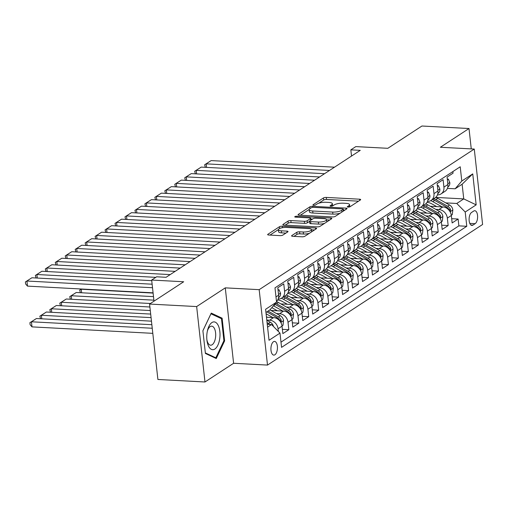 <?xml version="1.0" encoding="UTF-8"?>
<svg xmlns="http://www.w3.org/2000/svg" width="508" height="508" viewBox="0 0 508 508"><rect width="100%" height="100%" fill="white"/><g stroke="black" fill="none" stroke-linecap="round" stroke-linejoin="round"><path stroke-width="0.76" d="M348.063 207.099A1.473 0.425 -6.3 0 0 350.044 206.724L360.426 199.936A2.102 0.61 -6.3 0 0 360.667 199.606A2.102 0.61 -6.3 0 0 359.556 199.193L326.288 197.415A2.102 0.61 -6.3 0 0 323.463 197.955L313.074 204.743A1.473 0.425 -6.3 0 0 312.909 204.978A1.473 0.425 -6.3 0 0 313.684 205.264A1.473 0.425 -6.3 0 0 315.665 204.883L317.005 204.006A6.731 1.943 -6.3 0 1 326.053 202.279L328.822 202.425A6.731 1.943 -6.3 0 1 332.384 203.733A6.731 1.943 -6.3 0 1 331.61 204.787L330.264 205.664A1.473 0.425 -6.3 0 0 330.098 205.892A1.473 0.425 -6.3 0 0 330.873 206.178A1.473 0.425 -6.3 0 0 332.854 205.804L334.194 204.927A6.731 1.943 -6.3 0 1 343.237 203.194L346.012 203.346A6.731 1.943 -6.3 0 1 349.574 204.648A6.731 1.943 -6.3 0 1 348.799 205.708L347.453 206.585A1.473 0.425 -6.3 0 0 347.288 206.813A1.473 0.425 -6.3 0 0 348.063 207.099M274.904 354.781A6.852 3.251 93.1 0 0 277.444 347.288A6.852 3.251 93.1 0 0 274.549 341.414A6.852 3.251 93.1 0 0 273.463 341.738A6.852 3.251 93.1 0 0 270.923 349.225A6.852 3.251 93.1 0 0 273.818 355.105A6.852 3.251 93.1 0 0 274.904 354.781M291.827 235.56A2.102 0.61 -6.3 0 0 291.586 235.89A2.102 0.61 -6.3 0 0 292.697 236.303L302.031 236.798A2.102 0.61 -6.3 0 0 304.857 236.258L316.395 228.721A2.102 0.61 -6.3 0 0 316.636 228.39A2.102 0.61 -6.3 0 0 315.519 227.984L282.251 226.2A2.102 0.61 -6.3 0 0 279.425 226.739L267.894 234.283A2.102 0.61 -6.3 0 0 267.653 234.613A2.102 0.61 -6.3 0 0 268.764 235.02L280.035 235.623A2.102 0.61 -6.3 0 0 282.861 235.083L287.801 231.858A2.102 0.61 -6.3 0 0 288.042 231.527A2.102 0.61 -6.3 0 0 286.931 231.115L281.337 230.816A5.626 1.626 -6.3 0 1 278.365 229.724A5.626 1.626 -6.3 0 1 286.569 227.4L308.47 228.575A5.626 1.626 -6.3 0 1 311.442 229.667A5.626 1.626 -6.3 0 1 303.238 231.991L299.587 231.794A2.102 0.61 -6.3 0 0 296.761 232.334L291.827 235.56L291.897 236.163M471.259 148.901L469.011 128.53L421.938 126.016L387.826 148.311L355.816 146.596L350.837 149.854L360.255 150.355L166.065 277.298L156.648 276.79L151.67 280.048L154 301.161M196.653 306.572L204.978 381.984L233.604 363.271L225.279 287.858L196.653 306.572L149.574 304.057L183.68 281.762L151.67 280.048M225.279 287.858L259.175 289.668L474.275 149.06L482.6 224.472L267.5 365.081L259.175 289.668M469.011 128.53L440.379 147.25L474.275 149.06M332.429 216.929A2.102 0.61 -6.3 0 0 335.255 216.389L346.793 208.845A2.102 0.61 -6.3 0 0 347.034 208.515A2.102 0.61 -6.3 0 0 345.923 208.109L312.655 206.331A2.102 0.61 -6.3 0 0 309.829 206.87L298.291 214.408A2.102 0.61 -6.3 0 0 298.05 214.738A2.102 0.61 -6.3 0 0 299.161 215.144L332.429 216.929M331.591 218.783L320.059 226.32A2.102 0.61 -6.3 0 1 317.233 226.86L283.966 225.082A2.102 0.61 -6.3 0 1 282.848 224.676A2.102 0.61 -6.3 0 1 283.089 224.346L288.03 221.12A2.102 0.61 -6.3 0 1 290.855 220.58L304.349 221.298A2.102 0.61 -6.3 0 0 307.175 220.758L310.445 218.618A2.102 0.61 -6.3 0 0 310.686 218.288A2.102 0.61 -6.3 0 0 309.575 217.881L295.529 217.132A1.473 0.425 -6.3 0 1 294.748 216.846A1.473 0.425 -6.3 0 1 296.901 216.237L330.721 218.046A2.102 0.61 -6.3 0 1 331.832 218.453A2.102 0.61 -6.3 0 1 331.591 218.783M204.978 381.984L157.899 379.47L149.574 304.057M266.802 320.065L269.621 320.218A8.566 7.125 56.8 0 1 278.054 328.771L282.035 326.168L282.854 333.61L288.83 329.705L282.385 329.355M276.479 313.544L279.578 313.709A8.566 7.125 56.8 0 1 288.011 322.262L291.992 319.659L292.811 327.101L298.787 323.196L292.348 322.847M286.436 307.035L289.535 307.2A8.566 7.125 56.8 0 1 297.967 315.754L301.949 313.15L302.774 320.592L308.75 316.681L302.304 316.338M296.393 300.52L299.491 300.692A8.566 7.125 56.8 0 1 307.924 309.245L311.912 306.642L312.731 314.077L318.707 310.172L312.261 309.829M306.349 294.011L309.455 294.176A8.566 7.125 56.8 0 1 317.887 302.736L321.869 300.133L322.688 307.569L328.663 303.663L322.218 303.32M316.313 287.503L319.411 287.668A8.566 7.125 56.8 0 1 327.844 296.228L331.826 293.624L332.645 301.06L338.62 297.155L332.181 296.812M326.269 280.994L329.368 281.159A8.566 7.125 56.8 0 1 337.801 289.712L341.782 287.109L342.608 294.551L348.583 290.646L342.138 290.303M336.226 274.485L339.325 274.65A8.566 7.125 56.8 0 1 347.758 283.204L351.746 280.6L352.565 288.042L358.54 284.137L352.095 283.788M346.183 267.976L349.288 268.141A8.566 7.125 56.8 0 1 357.721 276.695L361.702 274.091L362.522 281.534L368.497 277.622L362.052 277.279M356.14 261.468L359.245 261.633A8.566 7.125 56.8 0 1 367.678 270.186L371.659 267.583L372.478 275.019L378.454 271.113L372.015 270.77M366.103 254.953L369.202 255.118A8.566 7.125 56.8 0 1 377.635 263.677L381.616 261.074L382.441 268.51L388.417 264.604L381.972 264.262M376.06 248.444L379.159 248.609A8.566 7.125 56.8 0 1 387.591 257.169L391.579 254.565L392.398 262.001L398.374 258.096L391.928 257.753M386.017 241.935L389.122 242.1A8.566 7.125 56.8 0 1 397.548 250.654L401.536 248.05L402.355 255.492L408.33 251.587L401.885 251.244M395.973 235.426L399.078 235.591A8.566 7.125 56.8 0 1 407.511 244.145L411.493 241.541L412.312 248.984L418.287 245.078L411.842 244.729M405.936 228.917L409.035 229.083A8.566 7.125 56.8 0 1 417.468 237.636L421.45 235.033L422.275 242.475L428.25 238.57L421.805 238.22M415.893 222.409L418.992 222.574A8.566 7.125 56.8 0 1 427.425 231.127L431.413 228.524L432.232 235.966L438.207 232.054L431.762 231.712M425.85 215.894L428.955 216.065A8.566 7.125 56.8 0 1 437.382 224.619L441.369 222.015L442.189 229.451L448.164 225.546L447.345 218.11A8.566 7.125 -123.2 0 0 438.912 209.55L435.807 209.385M441.719 225.203L448.164 225.546M452.882 171.571L453.06 173.177L447.084 177.082L447.904 184.525A8.566 7.125 -123.2 0 1 445.065 191.294L441.077 193.897A8.566 7.125 -123.2 0 0 443.922 187.128L443.103 179.686L437.128 183.598L437.947 191.033A8.566 7.125 -123.2 0 1 435.102 197.803L431.121 200.406A8.566 7.125 56.8 0 1 427.501 201.397M431.121 200.406A8.566 7.125 56.8 0 0 433.965 193.637L433.146 186.201L427.171 190.106L427.99 197.542A8.566 7.125 -123.2 0 1 425.145 204.311L421.164 206.915A8.566 7.125 56.8 0 1 417.544 207.905M421.164 206.915A8.566 7.125 56.8 0 0 424.009 200.146L423.183 192.71L417.208 196.615L418.033 204.051A8.566 7.125 -123.2 0 1 415.188 210.82L411.201 213.424A8.566 7.125 56.8 0 1 407.587 214.414M411.201 213.424A8.566 7.125 56.8 0 0 414.045 206.654L413.226 199.219L407.251 203.124L408.07 210.566A8.566 7.125 -123.2 0 1 405.232 217.329L401.244 219.939A8.566 7.125 56.8 0 1 397.624 220.923M401.244 219.939A8.566 7.125 56.8 0 0 404.089 213.169L403.269 205.727L397.294 209.633L398.113 217.075A8.566 7.125 -123.2 0 1 395.268 223.844L391.287 226.447A8.566 7.125 56.8 0 1 387.668 227.432M391.287 226.447A8.566 7.125 56.8 0 0 394.132 219.678L393.313 212.236L387.337 216.141L388.156 223.584A8.566 7.125 -123.2 0 1 385.312 230.353L381.33 232.956A8.566 7.125 56.8 0 1 377.711 233.94M381.33 232.956A8.566 7.125 56.8 0 0 384.175 226.187L383.35 218.745L377.374 222.65L378.2 230.092A8.566 7.125 -123.2 0 1 375.355 236.861L371.373 239.465A8.566 7.125 56.8 0 1 367.754 240.455M371.373 239.465A8.566 7.125 56.8 0 0 374.212 232.696L373.393 225.26L367.417 229.165L368.236 236.601A8.566 7.125 -123.2 0 1 365.398 243.37L361.41 245.974A8.566 7.125 56.8 0 1 357.791 246.964M361.41 245.974A8.566 7.125 56.8 0 0 364.255 239.204L363.436 231.769L357.461 235.674L358.28 243.11A8.566 7.125 -123.2 0 1 355.435 249.879L351.453 252.482A8.566 7.125 56.8 0 1 347.834 253.473M351.453 252.482A8.566 7.125 56.8 0 0 354.298 245.713L353.479 238.277L347.504 242.183L348.323 249.619A8.566 7.125 -123.2 0 1 345.478 256.388L341.497 258.991A8.566 7.125 56.8 0 1 337.877 259.982M341.497 258.991A8.566 7.125 56.8 0 0 344.341 252.228L343.516 244.786L337.541 248.691L338.366 256.134A8.566 7.125 -123.2 0 1 335.521 262.903L331.54 265.506A8.566 7.125 56.8 0 1 327.92 266.49M331.54 265.506A8.566 7.125 56.8 0 0 334.378 258.737L333.559 251.295L327.584 255.2L328.403 262.642A8.566 7.125 -123.2 0 1 325.565 269.411L321.577 272.015A8.566 7.125 56.8 0 1 317.964 272.999M321.577 272.015A8.566 7.125 56.8 0 0 324.421 265.246L323.602 257.804L317.627 261.709L318.446 269.151A8.566 7.125 -123.2 0 1 315.601 275.92L311.62 278.524A8.566 7.125 56.8 0 1 308 279.514M311.62 278.524A8.566 7.125 56.8 0 0 314.465 271.755L313.646 264.312L307.67 268.224L308.489 275.66A8.566 7.125 -123.2 0 1 305.645 282.429L301.663 285.032A8.566 7.125 56.8 0 1 298.044 286.023M301.663 285.032A8.566 7.125 56.8 0 0 304.508 278.263L303.682 270.827L297.707 274.733L298.533 282.169A8.566 7.125 -123.2 0 1 295.688 288.938L291.706 291.541A8.566 7.125 56.8 0 1 288.087 292.532M291.706 291.541A8.566 7.125 56.8 0 0 294.545 284.772L293.726 277.336L287.75 281.241L288.576 288.677A8.566 7.125 -123.2 0 1 285.731 295.446L281.743 298.05A8.566 7.125 56.8 0 1 278.13 299.041M281.743 298.05A8.566 7.125 56.8 0 0 284.588 291.281L283.769 283.845L277.793 287.75L278.613 295.192A8.566 7.125 -123.2 0 1 276.485 301.409M282.035 326.168A8.566 7.125 -123.2 0 0 273.602 317.614L266.49 317.233M291.992 319.659A8.566 7.125 -123.2 0 0 283.559 311.106L270.954 310.432M301.949 313.15A8.566 7.125 -123.2 0 0 293.522 304.597L280.911 303.917M311.912 306.642A8.566 7.125 -123.2 0 0 303.479 298.088L290.874 297.409M321.869 300.133A8.566 7.125 -123.2 0 0 313.436 291.573L300.831 290.9M331.826 293.624A8.566 7.125 -123.2 0 0 323.393 285.064L310.788 284.391M341.782 287.109A8.566 7.125 -123.2 0 0 333.35 278.555L320.745 277.882M351.746 280.6A8.566 7.125 -123.2 0 0 343.313 272.047L330.708 271.374M361.702 274.091A8.566 7.125 -123.2 0 0 353.27 265.538L340.665 264.865M371.659 267.583A8.566 7.125 -123.2 0 0 363.226 259.029L350.622 258.35M381.616 261.074A8.566 7.125 -123.2 0 0 373.183 252.514L360.578 251.841M391.579 254.565A8.566 7.125 -123.2 0 0 383.146 246.005L370.542 245.332M401.536 248.05A8.566 7.125 -123.2 0 0 393.103 239.497L380.498 238.824M411.493 241.541A8.566 7.125 -123.2 0 0 403.06 232.988L390.455 232.315M421.45 235.033A8.566 7.125 -123.2 0 0 413.017 226.479L400.412 225.806M431.413 228.524A8.566 7.125 -123.2 0 0 422.98 219.97L410.375 219.291M441.369 222.015A8.566 7.125 -123.2 0 0 432.937 213.455L420.332 212.782M473.748 211.03L471.557 212.458A6.642 3.15 93.1 0 0 469.094 219.716A6.642 3.15 93.1 0 0 471.9 225.412A6.642 3.15 93.1 0 0 472.954 225.095L475.145 223.666A6.642 3.15 93.1 0 0 477.609 216.408A6.642 3.15 93.1 0 0 474.802 210.718A6.642 3.15 93.1 0 0 473.748 211.03M267.583 327.139L271.551 324.549L279.984 333.102L281.559 347.37L466.782 226.289L465.207 212.02L456.781 203.467L445.77 202.876M279.984 333.102L269.03 340.265L265.608 309.283L276.562 302.12L274.987 287.858L460.216 166.776L461.791 181.039L472.745 173.882L476.161 204.864L465.207 212.02M280.981 342.151L458.876 225.863L458.121 219.037L452.145 222.942L451.326 215.506A8.566 7.125 -123.2 0 0 442.893 206.946L430.289 206.273M437.458 194.888A8.566 7.125 -123.2 0 0 441.077 193.897M437.382 224.619L438.207 232.054M427.425 231.127L428.25 238.57M417.468 237.636L418.287 245.078M407.511 244.145L408.33 251.587M397.548 250.654L398.374 258.096M387.591 257.169L388.417 264.604M377.635 263.677L378.454 271.113M367.678 270.186L368.497 277.622M357.721 276.695L358.54 284.137M347.758 283.204L348.583 290.646M337.801 289.712L338.62 297.155M327.844 296.228L328.663 303.663M317.887 302.736L318.707 310.172M307.924 309.245L308.75 316.681M297.967 315.754L298.787 323.196M288.011 322.262L288.83 329.705M278.054 328.771L278.346 331.438M271.551 324.549L267.272 324.32M456.781 203.467L463.747 198.907L462.128 184.233L455.155 188.792L461.791 181.039M435.775 197.415L463.747 198.907L476.161 204.864M447.421 188.379L455.155 188.792M233.604 363.271L267.5 365.081M350.837 149.854L351.523 156.064M276.562 302.12L269.932 309.874L265.963 312.471M451.675 218.694L458.121 219.037M458.876 225.863L466.782 226.289M462.128 184.233L472.745 173.882M205.403 353.454L216.268 358.527L224.625 340.893L222.117 318.179L211.252 313.106L202.895 330.746L205.403 353.454M220.116 318.072L222.117 318.179M223.844 340.849L224.625 340.893M349.79 206.845A6.731 1.943 -6.3 0 0 349.796 206.686L349.574 204.648M332.6 205.931A6.731 1.943 -6.3 0 0 332.607 205.772L332.384 203.733M358.54 201.168L326.511 199.454A2.102 0.61 -6.3 0 0 323.685 199.993L318.77 203.206M309.162 209.486L300.406 215.214M344.907 210.083L343.389 210.001M343.129 209.41A1.473 0.425 -6.3 0 0 343.3 209.182A1.473 0.425 -6.3 0 0 342.519 208.896L313.315 207.334A1.473 0.425 -6.3 0 0 311.341 207.709L309.918 208.636A6.731 1.943 -6.3 0 0 309.15 209.69A6.731 1.943 -6.3 0 0 312.706 210.998L332.67 212.065A6.731 1.943 -6.3 0 0 341.713 210.337L343.129 209.41L343.319 211.118M309.15 209.69L309.372 211.728A6.731 1.943 -6.3 0 0 312.934 213.036L312.706 210.998M340.17 213.176A6.731 1.943 -6.3 0 1 332.892 214.103L312.934 213.036M285.204 225.152L288.252 223.158L288.03 221.12M309.537 221.399L307.397 222.796A2.102 0.61 -6.3 0 1 304.571 223.336L291.078 222.618A2.102 0.61 -6.3 0 0 288.252 223.158M310.769 219.005L312.515 219.1M326.568 219.85L329.705 220.015M318.345 222.047A5.626 1.626 -6.3 0 0 326.555 219.723A5.626 1.626 -6.3 0 0 323.577 218.631L315.862 218.218A2.102 0.61 -6.3 0 0 313.036 218.757L309.759 220.897A2.102 0.61 -6.3 0 0 309.518 221.228A2.102 0.61 -6.3 0 0 310.629 221.634L318.345 222.047L318.573 224.085A5.626 1.626 -6.3 0 0 324.682 223.304M326.765 221.939A5.626 1.626 -6.3 0 0 326.777 221.761L326.555 219.723M309.518 221.228L309.747 223.266A2.102 0.61 -6.3 0 0 310.858 223.672L310.629 221.634M318.573 224.085L310.858 223.672M309.372 233.305A5.626 1.626 -6.3 0 1 303.466 234.029L299.815 233.832A2.102 0.61 -6.3 0 0 296.99 234.372L293.941 236.366M311.671 231.807A5.626 1.626 -6.3 0 0 311.671 231.699L311.442 229.667M278.365 229.724L278.587 231.762A5.626 1.626 -6.3 0 0 281.565 232.855L281.337 230.816M285.915 233.089L281.565 232.855M278.365 229.622L270.002 235.083M314.503 229.953L311.461 229.787M451.295 215.265L452.291 214.617L452.831 209.887A5.677 4.718 -123.2 0 0 449.567 205.016L437.782 198.374A16.383 13.627 -123.2 0 0 435.68 197.377M442.17 206.908L432.803 201.632A16.383 13.627 -123.2 0 0 430.727 200.641M436.721 206.616L431.965 203.937A13.602 11.309 -123.2 0 0 427.044 202.317M432.638 199.409A16.383 13.627 56.8 0 1 434.696 200.393L446.475 207.035A5.677 4.718 56.8 0 1 449.345 210.363L450.361 211.163L450.539 209.582A5.677 4.718 -123.2 0 0 447.675 206.254L435.889 199.612A16.383 13.627 -123.2 0 0 433.838 198.628M329.521 170.447L206.184 163.849L206.572 167.392M447.383 179.8L448.374 179.153L449.821 182.575A5.677 4.718 56.8 0 1 447.923 186.957L447.815 187.033M334.505 167.189L211.163 160.591L204.648 164.757L211.163 160.591M205.334 167.322L204.648 164.757M448.374 179.153L447.307 179.095M219.716 338.753A13.926 6.604 93.1 0 0 215.906 322.523A13.926 6.604 93.1 0 0 207.499 330.473A13.926 6.604 93.1 0 0 207.048 332.835A13.926 6.604 93.1 0 0 206.959 340.462A13.926 6.604 93.1 0 0 213.227 349.675A13.926 6.604 93.1 0 0 219.716 338.753M206.864 339.585A9.531 4.521 93.1 0 0 210.642 345.199A9.531 4.521 93.1 0 0 215.494 337.706A9.531 4.521 93.1 0 0 211.665 326.161A9.531 4.521 93.1 0 0 207.302 331.337M202.902 330.791L210.953 313.792L221.482 318.707L223.907 340.716L215.811 357.803L205.34 352.914M214.566 357.734L215.811 357.803M441.338 221.774L442.328 221.126L442.874 216.395A5.677 4.718 -123.2 0 0 439.604 211.525L427.825 204.883A16.383 13.627 -123.2 0 0 425.723 203.886M432.213 213.417L422.846 208.14A16.383 13.627 -123.2 0 0 420.77 207.15M426.758 213.125L422.008 210.445A13.602 11.309 -123.2 0 0 417.087 208.832M422.681 205.924A16.383 13.627 56.8 0 1 424.739 206.902L436.518 213.544A5.677 4.718 56.8 0 1 439.388 216.872L440.398 217.672L440.582 216.091A5.677 4.718 -123.2 0 0 437.712 212.763L425.933 206.121A16.383 13.627 -123.2 0 0 423.875 205.143M431.381 228.282L432.371 227.635L432.918 222.91A5.677 4.718 -123.2 0 0 429.647 218.034L417.862 211.391A16.383 13.627 -123.2 0 0 415.76 210.395M422.25 219.932L412.883 214.649A16.383 13.627 -123.2 0 0 410.813 213.658M416.801 219.64L412.045 216.96A13.602 11.309 -123.2 0 0 407.124 215.341M412.725 212.433A16.383 13.627 56.8 0 1 414.776 213.411L426.561 220.053A5.677 4.718 56.8 0 1 429.431 223.387L430.441 224.18L430.625 222.606A5.677 4.718 -123.2 0 0 427.755 219.272L415.976 212.63A16.383 13.627 -123.2 0 0 413.918 211.652M421.424 234.791L422.415 234.144L422.961 229.419A5.677 4.718 -123.2 0 0 419.691 224.549L407.905 217.907A16.383 13.627 -123.2 0 0 405.803 216.903M412.293 226.441L402.927 221.158A16.383 13.627 -123.2 0 0 400.856 220.167M406.845 226.149L402.088 223.469A13.602 11.309 -123.2 0 0 397.167 221.85M402.768 218.942A16.383 13.627 56.8 0 1 404.819 219.92L416.604 226.562A5.677 4.718 56.8 0 1 419.468 229.895L420.484 230.689L420.668 229.114A5.677 4.718 -123.2 0 0 417.798 225.781L406.013 219.139A16.383 13.627 -123.2 0 0 403.962 218.161M411.461 241.3L412.458 240.652L412.998 235.928A5.677 4.718 -123.2 0 0 409.734 231.057L397.948 224.415A16.383 13.627 -123.2 0 0 395.846 223.412M402.336 232.95L392.97 227.667A16.383 13.627 -123.2 0 0 390.893 226.682M396.888 232.658L392.132 229.978A13.602 11.309 -123.2 0 0 387.21 228.359M392.811 225.45A16.383 13.627 56.8 0 1 394.862 226.435L406.641 233.077A5.677 4.718 56.8 0 1 409.512 236.404L410.528 237.198L410.705 235.623A5.677 4.718 -123.2 0 0 407.841 232.296L396.056 225.654A16.383 13.627 -123.2 0 0 394.005 224.669M319.564 176.955L196.221 170.358L196.615 173.901M437.426 186.309L438.417 185.661L439.858 189.084A5.677 4.718 56.8 0 1 437.966 193.472L437.858 193.542M324.542 173.698L201.206 167.1L194.691 171.266L201.206 167.1M195.377 173.831L194.691 171.266M438.417 185.661L437.35 185.604M309.607 183.464L186.265 176.867L186.658 180.41M427.469 192.818L428.46 192.17L429.901 195.599A5.677 4.718 56.8 0 1 428.009 199.981L427.895 200.05M314.585 180.207L191.243 173.615L184.734 177.775L191.243 173.615M185.42 180.34L184.734 177.775M428.46 192.17L427.387 192.113M299.65 189.973L176.308 183.375L176.701 186.919M417.506 199.326L418.497 198.679L419.945 202.108A5.677 4.718 56.8 0 1 418.052 206.489L417.938 206.559M304.629 186.722L181.286 180.124L174.777 184.283L181.286 180.124M175.457 186.855L174.777 184.283M418.497 198.679L417.43 198.622M289.687 196.482L166.351 189.884L166.738 193.427M407.549 205.835L408.54 205.188L409.988 208.617A5.677 4.718 56.8 0 1 408.089 212.998L407.981 213.068M294.672 193.231L171.329 186.633L164.814 190.798L171.329 186.633M165.5 193.364L164.814 190.798M408.54 205.188L407.473 205.13M401.504 247.815L402.495 247.161L403.041 242.437A5.677 4.718 -123.2 0 0 399.771 237.566L387.991 230.924A16.383 13.627 -123.2 0 0 385.89 229.921M392.379 239.459L383.013 234.175A16.383 13.627 -123.2 0 0 380.936 233.191M386.925 239.166L382.175 236.487A13.602 11.309 -123.2 0 0 377.254 234.867M382.848 231.959A16.383 13.627 56.8 0 1 384.905 232.943L396.685 239.586A5.677 4.718 56.8 0 1 399.555 242.913L400.564 243.707L400.749 242.132A5.677 4.718 -123.2 0 0 397.878 238.804L386.099 232.162A16.383 13.627 -123.2 0 0 384.042 231.178M279.73 202.99L156.388 196.399L156.781 199.936M397.593 212.344L398.583 211.703L400.025 215.125A5.677 4.718 56.8 0 1 398.132 219.507L398.024 219.577M284.709 199.739L161.373 193.142L154.857 197.307L161.373 193.142M155.543 199.873L154.857 197.307M398.583 211.703L397.516 211.645M391.547 254.324L392.538 253.676L393.084 248.945A5.677 4.718 -123.2 0 0 389.814 244.075L378.035 237.433A16.383 13.627 -123.2 0 0 375.926 236.436M382.416 245.967L373.05 240.69A16.383 13.627 -123.2 0 0 370.98 239.7M376.968 245.675L372.212 242.995A13.602 11.309 -123.2 0 0 367.29 241.376M372.891 238.468A16.383 13.627 56.8 0 1 374.942 239.452L386.728 246.094A5.677 4.718 56.8 0 1 389.598 249.422L390.608 250.222L390.792 248.641A5.677 4.718 -123.2 0 0 387.921 245.313L376.142 238.671A16.383 13.627 -123.2 0 0 374.085 237.687M269.773 209.506L146.431 202.908L146.825 206.451M387.636 218.859L388.626 218.211L390.068 221.634A5.677 4.718 56.8 0 1 388.175 226.016L388.061 226.092M274.752 206.248L151.409 199.65L144.901 203.816L151.409 199.65M145.586 206.381L144.901 203.816M388.626 218.211L387.56 218.154M381.591 260.833L382.581 260.185L383.127 255.454A5.677 4.718 -123.2 0 0 379.857 250.584L368.071 243.942A16.383 13.627 -123.2 0 0 365.97 242.945M372.459 252.476L363.093 247.199A16.383 13.627 -123.2 0 0 361.023 246.209M367.011 252.184L362.255 249.504A13.602 11.309 -123.2 0 0 357.334 247.891M362.934 244.983A16.383 13.627 56.8 0 1 364.985 245.961L376.771 252.603A5.677 4.718 56.8 0 1 379.635 255.93L380.651 256.731L380.835 255.149A5.677 4.718 -123.2 0 0 377.965 251.822L366.179 245.18A16.383 13.627 -123.2 0 0 364.128 244.202M259.817 216.014L136.474 209.417L136.868 212.96M377.679 225.368L378.663 224.72L380.111 228.143A5.677 4.718 56.8 0 1 378.219 232.524L378.104 232.601M264.795 212.757L141.453 206.159L134.944 210.325L141.453 206.159M135.63 212.89L134.944 210.325M378.663 224.72L377.596 224.663M371.627 267.341L372.624 266.694L373.17 261.963A5.677 4.718 -123.2 0 0 369.9 257.092L358.115 250.45A16.383 13.627 -123.2 0 0 356.013 249.453M362.502 258.985L353.136 253.708A16.383 13.627 -123.2 0 0 351.06 252.717M357.054 258.699L352.298 256.013A13.602 11.309 -123.2 0 0 347.377 254.4M352.977 251.492A16.383 13.627 56.8 0 1 355.029 252.47L366.808 259.112A5.677 4.718 56.8 0 1 369.678 262.446L370.694 263.239L370.872 261.664A5.677 4.718 -123.2 0 0 368.008 258.331L356.222 251.689A16.383 13.627 -123.2 0 0 354.171 250.711M249.86 222.523L126.517 215.925L126.905 219.469M367.716 231.877L368.706 231.229L370.154 234.652A5.677 4.718 56.8 0 1 368.256 239.039L368.148 239.109M254.838 219.266L131.496 212.668L124.981 216.833L131.496 212.668M125.666 219.399L124.981 216.833M368.706 231.229L367.64 231.172M361.671 273.85L362.661 273.202L363.207 268.478A5.677 4.718 -123.2 0 0 359.937 263.608L348.158 256.965A16.383 13.627 -123.2 0 0 346.056 255.962M352.546 265.5L343.179 260.217A16.383 13.627 -123.2 0 0 341.103 259.226M347.091 265.208L342.341 262.528A13.602 11.309 -123.2 0 0 337.42 260.909M343.014 258A16.383 13.627 56.8 0 1 345.072 258.978L356.851 265.62A5.677 4.718 56.8 0 1 359.721 268.954L360.731 269.748L360.915 268.173A5.677 4.718 -123.2 0 0 358.045 264.839L346.265 258.197A16.383 13.627 -123.2 0 0 344.214 257.219M239.897 229.032L116.554 222.434L116.948 225.977M357.759 238.385L358.75 237.738L360.191 241.167A5.677 4.718 56.8 0 1 358.299 245.548L358.191 245.618M244.875 225.781L121.539 219.183L115.024 223.342L121.539 219.183M115.71 225.914L115.024 223.342M358.75 237.738L357.683 237.681M351.714 280.359L352.704 279.711L353.25 274.987A5.677 4.718 -123.2 0 0 349.98 270.116L338.201 263.474A16.383 13.627 -123.2 0 0 336.093 262.471M342.582 272.009L333.216 266.725A16.383 13.627 -123.2 0 0 331.146 265.741M337.134 271.716L332.378 269.037A13.602 11.309 -123.2 0 0 327.463 267.418M333.058 264.509A16.383 13.627 56.8 0 1 335.109 265.487L346.894 272.136A5.677 4.718 56.8 0 1 349.764 275.463L350.774 276.257L350.958 274.682A5.677 4.718 -123.2 0 0 348.088 271.348L336.309 264.706A16.383 13.627 -123.2 0 0 334.251 263.728M229.94 235.541L106.597 228.943L106.991 232.486M347.802 244.894L348.793 244.246L350.234 247.675A5.677 4.718 56.8 0 1 348.342 252.057L348.228 252.127M234.918 232.289L111.576 225.692L105.067 229.857L111.576 225.692M105.753 232.423L105.067 229.857M348.793 244.246L347.726 244.189M341.757 286.874L342.748 286.22L343.294 281.495A5.677 4.718 -123.2 0 0 340.023 276.625L328.238 269.983A16.383 13.627 -123.2 0 0 326.136 268.98M332.626 278.517L323.259 273.234A16.383 13.627 -123.2 0 0 321.189 272.25M327.177 278.225L322.421 275.546A13.602 11.309 -123.2 0 0 317.5 273.926M323.101 271.018A16.383 13.627 56.8 0 1 325.152 272.002L336.937 278.644A5.677 4.718 56.8 0 1 339.808 281.972L340.817 282.766L341.001 281.191A5.677 4.718 -123.2 0 0 338.131 277.863L326.346 271.221A16.383 13.627 -123.2 0 0 324.294 270.237M219.983 242.049L96.641 235.452L97.034 238.995M337.845 251.403L338.83 250.761L340.277 254.184A5.677 4.718 56.8 0 1 338.385 258.566L338.271 258.636M224.961 238.798L101.619 232.2L95.11 236.366L101.619 232.2M95.796 238.931L95.11 236.366M338.83 250.761L337.763 250.704M331.794 293.383L332.791 292.735L333.337 288.004A5.677 4.718 -123.2 0 0 330.067 283.134L318.281 276.492A16.383 13.627 -123.2 0 0 316.179 275.488M322.669 285.026L313.303 279.749A16.383 13.627 -123.2 0 0 311.226 278.759M317.221 284.734L312.464 282.054A13.602 11.309 -123.2 0 0 307.543 280.435M313.144 277.527A16.383 13.627 56.8 0 1 315.195 278.511L326.981 285.153A5.677 4.718 56.8 0 1 329.844 288.481L330.86 289.281L331.038 287.699A5.677 4.718 -123.2 0 0 328.174 284.372L316.389 277.73A16.383 13.627 -123.2 0 0 314.338 276.746M210.026 248.564L86.684 241.967L87.071 245.504M327.882 257.918L328.873 257.27L330.321 260.693A5.677 4.718 56.8 0 1 328.422 265.074L328.314 265.151M215.005 245.307L91.662 238.709L85.147 242.875L91.662 238.709M85.833 245.44L85.147 242.875M328.873 257.27L327.806 257.213M321.837 299.891L322.828 299.244L323.374 294.513A5.677 4.718 -123.2 0 0 320.103 289.643L308.324 283A16.383 13.627 -123.2 0 0 306.222 282.004M312.712 291.535L303.346 286.258A16.383 13.627 -123.2 0 0 301.269 285.267M153.111 293.084L81.223 289.236L81.617 292.779M307.257 291.243L302.508 288.563A13.602 11.309 -123.2 0 0 297.586 286.95M303.181 284.042A16.383 13.627 56.8 0 1 305.238 285.02L317.017 291.662A5.677 4.718 56.8 0 1 319.888 294.989L320.904 295.789L321.081 294.208A5.677 4.718 -123.2 0 0 318.211 290.881L306.432 284.239A16.383 13.627 -123.2 0 0 304.381 283.254M81.572 289.008L79.692 290.144L81.439 289.001M80.378 292.716L79.692 290.144M200.063 255.073L76.727 248.476L77.114 252.019M317.925 264.427L318.916 263.779L320.358 267.202A5.677 4.718 56.8 0 1 318.465 271.583L318.357 271.659M205.041 251.816L81.705 245.218L75.19 249.384L81.705 245.218M75.876 251.949L75.19 249.384M318.916 263.779L317.849 263.722M311.88 306.4L312.871 305.752L313.417 301.022A5.677 4.718 -123.2 0 0 310.147 296.151L298.367 289.509A16.383 13.627 -123.2 0 0 296.259 288.512M153.892 300.164L71.266 295.745L76.244 292.494L153.505 296.628M302.755 298.044L293.383 292.767A16.383 13.627 -123.2 0 0 291.313 291.776M70.422 299.225L69.736 296.659L71.266 295.745L71.66 299.288M297.301 297.751L292.544 295.072A13.602 11.309 -123.2 0 0 287.63 293.459M293.224 290.551A16.383 13.627 56.8 0 1 295.275 291.529L307.061 298.171A5.677 4.718 56.8 0 1 309.931 301.504L310.94 302.298L311.125 300.717A5.677 4.718 -123.2 0 0 308.254 297.39L296.475 290.747A16.383 13.627 -123.2 0 0 294.418 289.77M69.736 296.659L76.244 292.494M190.106 261.582L66.764 254.984L67.158 258.528M307.969 270.935L308.959 270.288L310.401 273.71A5.677 4.718 56.8 0 1 308.508 278.098L308.4 278.168M195.085 258.324L71.742 251.727L65.234 255.892L71.742 251.727M65.919 258.458L65.234 255.892M308.959 270.288L307.892 270.231M301.923 312.909L302.914 312.261L303.46 307.537A5.677 4.718 -123.2 0 0 300.19 302.66L288.404 296.018A16.383 13.627 -123.2 0 0 286.302 295.021M149.898 306.997L61.309 302.26L66.288 299.002L150.425 303.505M292.792 304.559L283.426 299.276A16.383 13.627 -123.2 0 0 281.356 298.285M60.458 305.733L59.773 303.168L61.309 302.26L61.697 305.797M287.344 304.267L282.588 301.587A13.602 11.309 -123.2 0 0 277.666 299.968M283.267 297.059A16.383 13.627 56.8 0 1 285.318 298.037L297.104 304.679A5.677 4.718 56.8 0 1 299.974 308.013L300.984 308.807L301.168 307.232A5.677 4.718 -123.2 0 0 298.298 303.898L286.512 297.256A16.383 13.627 -123.2 0 0 284.461 296.278M59.773 303.168L66.288 299.002M180.149 268.091L56.807 261.493L57.201 265.036M298.012 277.444L298.996 276.796L300.444 280.226A5.677 4.718 56.8 0 1 298.552 284.607L298.437 284.677M185.128 264.833L61.785 258.242L55.277 262.401L61.785 258.242M55.963 264.966L55.277 262.401M298.996 276.796L297.929 276.739M291.96 319.418L292.957 318.77L293.503 314.046A5.677 4.718 -123.2 0 0 290.233 309.175L278.447 302.533A16.383 13.627 -123.2 0 0 276.504 301.593M150.679 314.077L51.346 308.769L56.331 305.511L150.292 310.54M282.835 311.067L273.469 305.784A16.383 13.627 -123.2 0 0 273.444 305.772M50.502 312.242L49.816 309.677L51.346 308.769L51.74 312.306M277.387 310.775L272.631 308.096A13.602 11.309 -123.2 0 0 271.818 307.67M274.764 304.228A16.383 13.627 56.8 0 1 275.361 304.546L287.147 311.188A5.677 4.718 56.8 0 1 290.011 314.522L291.027 315.316L291.211 313.741A5.677 4.718 -123.2 0 0 288.341 310.407L276.555 303.765A16.383 13.627 -123.2 0 0 275.59 303.263M49.816 309.677L56.331 305.511M170.193 274.599L46.85 268.002L47.238 271.545M288.049 283.953L289.039 283.305L290.487 286.734A5.677 4.718 56.8 0 1 288.588 291.116L288.481 291.186M175.171 271.348L51.829 264.751L45.314 268.91L51.829 264.751M45.999 271.482L45.314 268.91M289.039 283.305L287.973 283.248M282.004 325.926L283 325.279L283.54 320.554A5.677 4.718 -123.2 0 0 280.27 315.684L269.945 309.861M151.467 321.164L41.389 315.278L46.368 312.02L151.073 317.621M272.879 317.576L266.103 313.76M40.545 318.751L39.859 316.186L41.389 315.278L41.783 318.821M267.424 317.284L266.433 316.725M266.859 311.88L277.184 317.703A5.677 4.718 56.8 0 1 280.054 321.031L281.07 321.824L281.248 320.25A5.677 4.718 -123.2 0 0 278.378 316.922L268.059 311.099M39.859 316.186L46.368 312.02M151.74 280.657L36.894 274.511L37.281 278.054M278.092 290.462L279.082 289.814L280.524 293.243A5.677 4.718 56.8 0 1 278.632 297.625L278.524 297.694M155.797 277.349L41.872 271.259L35.357 275.425L41.872 271.259M36.043 277.99L35.357 275.425M279.082 289.814L278.016 289.757M273.488 326.511A5.677 4.718 -123.2 0 0 270.313 322.193L266.821 320.224M152.248 328.251L31.433 321.786L36.411 318.529L151.854 324.707M31.998 326.879L30.124 324.733L29.902 322.694L31.433 321.786L31.998 326.879L152.806 333.343M269.767 324.453A5.677 4.718 -123.2 0 0 268.421 323.431L267.087 322.675M29.902 322.694L36.411 318.529M152.521 287.738L26.93 281.026L27.495 286.118L153.086 292.837M152.127 284.201L31.909 277.768L25.4 281.934L31.909 277.768M27.495 286.118L25.622 283.972L25.4 281.934M269.621 320.218L273.602 317.614M279.578 313.709L283.559 311.106M289.535 307.2L293.522 304.597M299.491 300.692L303.479 298.088M309.455 294.176L313.436 291.573M319.411 287.668L323.393 285.064M329.368 281.159L333.35 278.555M339.325 274.65L343.313 272.047M349.288 268.141L353.27 265.538M359.245 261.633L363.226 259.029M369.202 255.118L373.183 252.514M379.159 248.609L383.146 246.005M389.122 242.1L393.103 239.497M399.078 235.591L403.06 232.988M409.035 229.083L413.017 226.479M418.992 222.574L422.98 219.97M428.955 216.065L432.937 213.455M438.912 209.55L442.893 206.946M443.922 187.128L447.904 184.525M275.99 296.907L278.613 295.192M284.588 291.281L288.576 288.677M294.545 284.772L298.533 282.169M304.508 278.263L308.489 275.66M314.465 271.755L318.446 269.151M324.421 265.246L328.403 262.642M334.378 258.737L338.366 256.134M344.341 252.228L348.323 249.619M354.298 245.713L358.28 243.11M364.255 239.204L368.236 236.601M374.212 232.696L378.2 230.092M384.175 226.187L388.156 223.584M394.132 219.678L398.113 217.075M404.089 213.169L408.07 210.566M414.045 206.654L418.033 204.051M424.009 200.146L427.99 197.542M433.965 193.637L437.947 191.033M447.345 218.11L451.326 215.506M469.792 223.38L475.145 223.666M470.891 224.987L472.954 225.095M348.945 207.054L348.799 205.708M330.314 206.083L330.264 205.664M331.756 206.14L331.61 204.787M313.125 205.162L313.074 204.743M323.685 199.993L323.463 197.955M326.511 199.454L326.288 197.415M359.689 200.412L359.556 199.193M347.504 207.004L347.453 206.585M298.361 215.011L298.291 214.408M310.013 208.578L309.829 206.87M312.763 207.34L312.655 206.331M346.056 209.328L345.923 208.109M332.892 214.103L332.67 212.065M341.903 212.046L341.713 210.337M283.159 224.942L283.089 224.346M291.078 222.618L290.855 220.58M304.571 223.336L304.349 221.298M307.397 222.796L307.175 220.758M310.636 220.326L310.445 218.618M297.002 217.208L296.901 216.237M330.854 219.266L330.721 218.046M296.99 234.372L296.761 232.334M299.815 233.832L299.587 231.794M303.466 234.029L303.238 231.991M287.064 232.334L286.931 231.115M267.957 234.88L267.894 234.283M279.622 228.511L279.425 226.739M282.416 227.692L282.251 226.2M315.659 229.203L315.519 227.984M450.107 211.779L452.819 210.007M435.889 199.612L437.782 198.374M432.803 201.632L434.696 200.393M447.675 206.254L449.567 205.016M445.599 207.607L446.475 207.035M448.926 209.499L450.539 209.582M449.783 182.493L447.821 183.775M440.15 218.288L442.862 216.516M425.933 206.121L427.825 204.883M422.846 208.14L424.739 206.902M437.712 212.763L439.604 211.525M435.642 214.122L436.518 213.544M438.969 216.008L440.582 216.091M430.193 224.796L432.905 223.025M415.976 212.63L417.862 211.391M412.883 214.649L414.776 213.411M427.755 219.272L429.647 218.034M425.679 220.631L426.561 220.053M429.012 222.517L430.625 222.606M420.23 231.311L422.948 229.533M406.013 219.139L407.905 217.907M402.927 221.158L404.819 219.92M417.798 225.781L419.691 224.549M415.722 227.139L416.604 226.562M419.056 229.025L420.668 229.114M410.274 237.82L412.985 236.042M396.056 225.654L397.948 224.415M392.97 227.667L394.862 226.435M407.841 232.296L409.734 231.057M405.765 233.648L406.641 233.077M409.092 235.534L410.705 235.623M439.826 189.001L437.864 190.284M429.87 195.51L427.907 196.793M419.906 202.019L417.951 203.302M409.95 208.528L407.988 209.81M400.317 244.329L403.028 242.557M386.099 232.162L387.991 230.924M383.013 234.175L384.905 232.943M397.878 238.804L399.771 237.566M395.808 240.157L396.685 239.586M399.136 242.043L400.749 242.132M399.993 215.043L398.031 216.319M390.36 250.838L393.071 249.066M376.142 238.671L378.035 237.433M373.05 240.69L374.942 239.452M387.921 245.313L389.814 244.075M385.845 246.666L386.728 246.094M389.179 248.558L390.792 248.641M390.036 221.551L388.074 222.828M380.403 257.346L383.115 255.575M366.179 245.18L368.071 243.942M363.093 247.199L364.985 245.961M377.965 251.822L379.857 250.584M375.888 253.181L376.771 252.603M379.222 255.067L380.835 255.149M380.073 228.06L378.117 229.343M370.44 263.855L373.151 262.084M356.222 251.689L358.115 250.45M353.136 253.708L355.029 252.47M368.008 258.331L369.9 257.092M365.931 259.69L366.808 259.112M369.259 261.576L370.872 261.664M370.116 234.569L368.154 235.852M360.483 270.37L363.195 268.592M346.265 258.197L348.158 256.965M343.179 260.217L345.072 258.978M358.045 264.839L359.937 263.608M355.975 266.198L356.851 265.62M359.302 268.084L360.915 268.173M360.159 241.078L358.197 242.36M350.526 276.879L353.238 275.101M336.309 264.706L338.201 263.474M333.216 266.725L335.109 265.487M348.088 271.348L349.98 270.116M346.018 272.707L346.894 272.136M349.345 274.593L350.958 274.682M350.202 247.587L348.24 248.869M340.57 283.388L343.281 281.616M326.346 271.221L328.238 269.983M323.259 273.234L325.152 272.002M338.131 277.863L340.023 276.625M336.055 279.216L336.937 278.644M339.388 281.102L341.001 281.191M340.239 254.095L338.284 255.378M330.606 289.897L333.324 288.125M316.389 277.73L318.281 276.492M313.303 279.749L315.195 278.511M328.174 284.372L330.067 283.134M326.098 285.725L326.981 285.153M329.425 287.617L331.038 287.699M330.283 260.61L328.32 261.887M320.65 296.405L323.361 294.634M306.432 284.239L308.324 283M303.346 286.258L305.238 285.02M318.211 290.881L320.103 289.643M316.141 292.24L317.017 291.662M319.469 294.126L321.081 294.208M320.326 267.119L318.364 268.402M310.693 302.914L313.404 301.142M296.475 290.747L298.367 289.509M293.383 292.767L295.275 291.529M308.254 297.39L310.147 296.151M306.184 298.748L307.061 298.171M309.512 300.634L311.125 300.717M310.369 273.628L308.407 274.911M300.736 309.423L303.447 307.651M286.512 297.256L288.404 296.018M283.426 299.276L285.318 298.037M298.298 303.898L300.19 302.66M296.221 305.257L297.104 304.679M299.555 307.143L301.168 307.232M300.406 280.137L298.45 281.419M290.773 315.938L293.491 314.16M276.555 303.765L278.447 302.533M273.469 305.784L275.361 304.546M288.341 310.407L290.233 309.175M286.264 311.766L287.147 311.188M289.592 313.652L291.211 313.741M290.449 286.645L288.487 287.928M280.816 322.447L283.528 320.669M278.378 316.922L280.27 315.684M276.308 318.275L277.184 317.703M279.635 320.161L281.248 320.25M280.492 293.154L278.53 294.437M268.421 323.431L270.313 322.193M343.497 210.998L343.3 209.182M310.896 220.154L310.686 218.288"/></g></svg>
